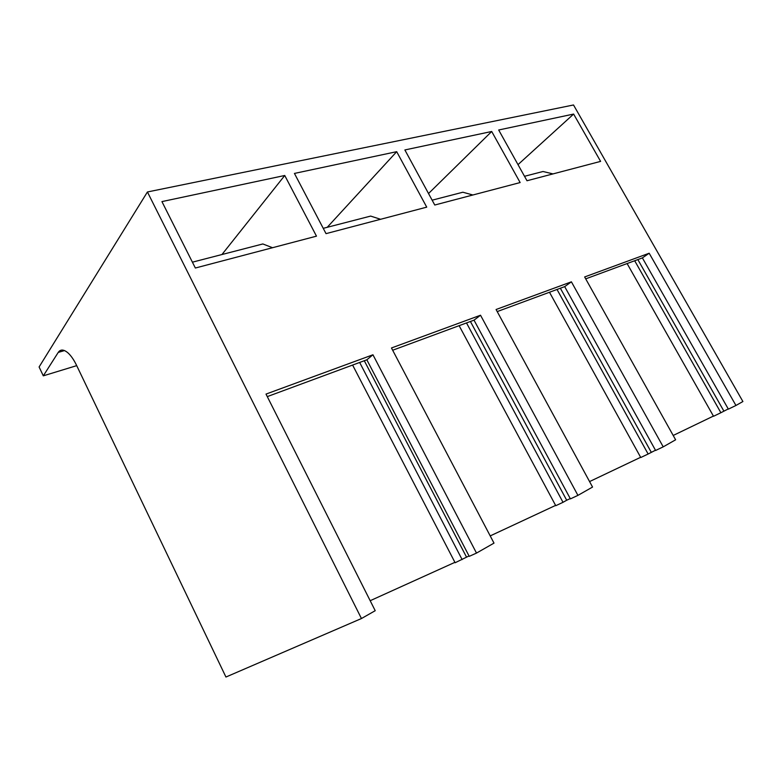 <?xml version="1.0" encoding="UTF-8"?>
<svg xmlns="http://www.w3.org/2000/svg" width="782" height="782" viewBox="0 0 782 782"><rect width="100%" height="100%" fill="white"/><g stroke="black" fill="none" stroke-linecap="round" stroke-linejoin="round"><path stroke-width="1.17" d="M728.247 408.937L720.887 412.73L634.681 260.748M723.849 411.049L637.848 259.585M720.887 412.73L713.526 416.278L627.105 263.554M655.482 450.237L648.131 454.019L557.019 289.467M651.259 452.25L560.352 288.235M648.131 454.019L640.761 457.519L549.482 292.253M469.034 555.943L455.124 562.747L352.604 365.057M462.123 559.58L359.652 362.447M466.512 557.087L364.295 360.737M459.122 325.674L555.758 505.7L563.02 502.318L466.502 322.937M563.02 502.318L566.696 500.236L470.412 321.49M147.427 191.971L39.1 366.973L43.303 375.839L58.239 352.408C60.497 349.134 63.733 349.3 67.966 352.877C71.015 355.654 73.85 359.749 76.48 365.165L225.939 677.026L361.45 618.533L147.427 191.971L573.509 104.974L742.9 401.528L735.95 405.477L649.177 253.231L584.643 276.955L675.619 439.797L663.214 446.854L571.398 281.823L496.081 309.506L592.551 487.059L577.927 495.377L480.519 315.224L474.019 320.161L570.41 498.877L577.927 495.377M76.714 365.644L43.303 375.839M380.57 219.283L370.629 216.086L323.24 228.334M396.699 151.679L426.728 207.142L326.026 233.642L294.433 173.428L396.699 151.679L327.228 227.308M490.206 535.905L555.601 505.407M472.885 194.992L462.876 192.225L432.133 200.182M491.702 131.484L520.138 182.558L434.763 205.021L404.871 149.949L491.702 131.484L428.526 193.535M640.644 457.294L589.569 481.575M272.537 247.718L262.84 243.955L192.411 262.175M284.746 175.491L316.475 236.154L195.353 268.021L161.933 201.6L284.746 175.491L221.951 254.531M454.919 562.336L370.179 600.713M573.617 114.064L498.681 129.998L527 180.75L600.605 161.385L573.617 114.064L518.007 164.631M566.696 500.236L570.244 498.584M553.001 173.907L543.021 171.502L524.517 176.292M713.409 416.083L673.194 435.466M392.662 350.248L474.019 320.161M267.278 396.611L366.836 359.798L469.239 556.354L476.502 553.079L493.999 543.119L391.469 347.97L480.519 315.224M497.205 311.588L564.682 286.632L655.609 450.471L663.214 446.854M585.708 278.861L642.384 257.904L728.365 409.133L735.95 405.477M366.836 359.798L372.946 354.774L266.007 394.089L375.213 610.693L361.45 618.533M642.384 257.904L649.177 253.231M564.682 286.632L571.398 281.823M476.502 553.079L372.946 354.774M64.486 350.571L58.239 352.408"/></g></svg>
